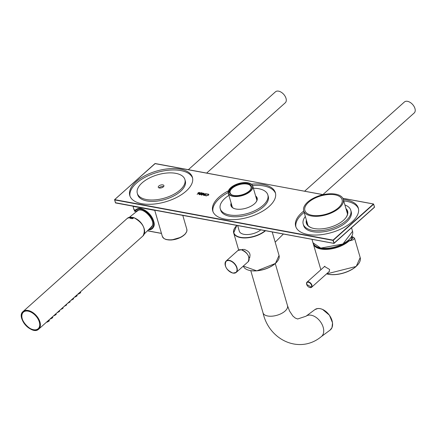 <?xml version="1.0" encoding="UTF-8"?>
<svg xmlns="http://www.w3.org/2000/svg" width="436" height="436" viewBox="0 0 436 436"><rect width="100%" height="100%" fill="white"/><g stroke="black" fill="none" stroke-linecap="round" stroke-linejoin="round"><path stroke-width="0.65" d="M311.342 215.956A20.601 10.115 163.8 0 1 303.69 210.795A20.601 10.115 163.8 0 1 307.593 202.151A20.601 10.115 163.8 0 1 328.521 193.873A20.601 10.115 163.8 0 1 343.257 199.301A20.601 10.115 163.8 0 1 333.573 211.863A20.601 10.115 163.8 0 1 311.342 215.956M308.541 202.326A19.375 9.51 163.8 0 1 328.221 194.538A19.375 9.51 163.8 0 1 342.08 199.644A19.375 9.51 163.8 0 1 326.128 214.185A19.375 9.51 163.8 0 1 304.868 210.457A19.375 9.51 163.8 0 1 308.541 202.326M351.841 236.334L354.533 238.132L354.424 238.824L352.871 239.931L348.92 241.064A20.601 10.115 163.8 0 1 327.997 249.305A20.601 10.115 163.8 0 1 313.299 243.871A20.601 10.115 163.8 0 1 313.173 243.337M329.158 271.699L329.632 269.47L324.449 266.434M351.77 236.993L353.002 238.132L350.925 240.018L348.473 240.977A20.023 9.826 163.8 0 1 330.281 248.76A20.023 9.826 163.8 0 1 314.95 245.675M348.92 241.064L348.473 240.977M203.536 193.393L203.432 194.282L201.481 195.077L201.639 193.949L203.617 193.164L203.988 193.421M201.481 195.077L201.1 194.821M198.8 193.579L197.083 194.26L198.533 193.524A2.011 0.986 163.8 0 1 198.238 193.491L198.058 192.805L199.503 192.401L199.683 193.104L198.8 193.579M198.238 193.491L198.189 193.006M199.432 192.63L199.683 193.104M186.172 191.082A32.618 16.012 163.8 0 1 153.052 204.141A32.618 16.012 163.8 0 1 129.775 195.535A32.618 16.012 163.8 0 1 156.633 171.059A32.618 16.012 163.8 0 1 192.423 177.338A32.618 16.012 163.8 0 1 186.172 191.082M251.43 184.172A32.618 16.012 163.8 0 1 275.372 192.717A32.618 16.012 163.8 0 1 269.126 206.468A32.618 16.012 163.8 0 1 236.007 219.521A32.618 16.012 163.8 0 1 212.73 210.915A32.618 16.012 163.8 0 1 228.366 190.87M303.756 211.024A32.618 16.012 -16.2 0 0 301.93 212.55A32.618 16.012 -16.2 0 0 295.679 226.295A32.618 16.012 -16.2 0 0 331.469 232.573A32.618 16.012 -16.2 0 0 358.327 208.097A32.618 16.012 -16.2 0 0 343.323 199.53M205.52 195.235L206.141 195.715L208.168 195.159L208.452 194.565L207.841 194.173L206.473 194.156L208.048 193.987L208.784 194.505L208.392 195.219L205.917 195.9L205.569 195.41M205.203 195.442L205.579 195.481M199.65 194.707L200.909 194.238L199.372 194.685L199.176 193.998L201.645 193.083L200.625 192.668L202.418 193.001L199.432 194.025L199.59 194.5L199.432 194.025M199.372 194.685L199.306 194.194M206.31 193.72L204.277 195.535L203.427 194.838L204.162 194.505L204.173 193.949L206.31 193.72M203.258 195.192L203.568 195.023M204.206 194.658L204.304 194.145M212.964 211.607A32.618 16.012 163.8 0 1 228.142 192.592M252.542 185.507A32.618 16.012 163.8 0 1 275.547 193.421M253.387 188.248A24.77 12.159 163.8 0 1 267.835 194.903L268.244 196.298A24.77 12.159 163.8 0 1 263.497 206.74A24.77 12.159 163.8 0 1 238.345 216.654A24.77 12.159 163.8 0 1 220.671 210.125L220.262 208.724A24.77 12.159 163.8 0 1 228.895 195.366M267.835 194.903A24.77 12.159 163.8 0 1 263.093 205.345A24.77 12.159 163.8 0 1 237.942 215.259A24.77 12.159 163.8 0 1 220.262 208.724M255.638 195.982A13.636 6.693 163.8 0 1 255.921 202.293A13.636 6.693 163.8 0 1 254.531 203.759A13.636 6.693 163.8 0 1 234.285 208.582A13.636 6.693 163.8 0 1 231.145 203.1M358.496 208.806A32.618 16.012 -16.2 0 0 343.726 200.925M304.159 212.419A32.618 16.012 -16.2 0 0 302.333 213.945A32.618 16.012 -16.2 0 0 295.913 226.987M305.336 216.463A24.77 12.159 -16.2 0 0 303.216 224.109L303.62 225.505A24.77 12.159 -16.2 0 0 321.294 232.034A24.77 12.159 -16.2 0 0 346.446 222.12A24.77 12.159 -16.2 0 0 351.193 211.683L350.789 210.288A24.77 12.159 -16.2 0 0 344.903 204.964M303.216 224.109A24.77 12.159 -16.2 0 0 330.395 228.873A24.77 12.159 -16.2 0 0 350.789 210.288M345.95 208.577A21.484 10.546 163.8 0 1 345.704 217.951A21.484 10.546 163.8 0 1 343.514 220.262A21.484 10.546 163.8 0 1 311.615 227.854A21.484 10.546 163.8 0 1 306.383 220.071M130.01 196.222A32.618 16.012 163.8 0 1 157.036 172.454A32.618 16.012 163.8 0 1 192.592 178.041M184.886 179.523L185.295 180.918A24.77 12.159 163.8 0 1 180.548 191.36A24.77 12.159 163.8 0 1 155.396 201.274A24.77 12.159 163.8 0 1 137.721 194.739L137.313 193.344A24.77 12.159 163.8 0 1 157.707 174.76A24.77 12.159 163.8 0 1 184.886 179.523A24.77 12.159 163.8 0 1 180.139 189.965A24.77 12.159 163.8 0 1 154.987 199.879A24.77 12.159 163.8 0 1 137.313 193.344M158.84 186.014A2.943 1.444 -16.2 0 0 158.273 187.257A2.943 1.444 -16.2 0 0 161.505 187.823A2.943 1.444 -16.2 0 0 163.925 185.616A2.943 1.444 -16.2 0 0 161.827 184.837A2.943 1.444 -16.2 0 0 158.84 186.014M311.805 227.919A21.092 10.355 163.8 0 1 306.84 223.412A21.092 10.355 163.8 0 1 306.693 221.139M306.835 221.646A21.974 10.786 -16.2 0 1 306.84 221.635A21.092 10.355 -16.2 0 0 306.922 223.652M347.416 211.891A21.092 10.355 -16.2 0 0 346.402 210.141A21.974 10.786 -16.2 0 0 346.402 210.141M346.26 209.645A21.092 10.355 163.8 0 1 347.35 211.64A21.092 10.355 163.8 0 1 345.579 218.109M307.227 224.366A21.092 10.355 163.8 0 1 307.266 223.112M346.833 211.618A21.092 10.355 163.8 0 1 347.536 212.654M307.582 224.943A20.846 10.235 163.8 0 1 307.511 223.946M347.072 212.452A20.846 10.235 163.8 0 1 347.552 213.329M234.475 208.648A13.244 6.502 163.8 0 1 231.429 205.841A13.244 6.502 163.8 0 1 231.412 204.021M255.905 196.903A13.244 6.502 163.8 0 1 256.864 198.451A13.244 6.502 163.8 0 1 255.796 202.451M231.511 206.081A13.244 6.502 163.8 0 1 231.554 204.511M256.046 197.394A13.244 6.502 163.8 0 1 256.924 198.696M232.17 207.16A12.998 6.382 163.8 0 1 232.186 206.691M256.679 199.579A12.998 6.382 163.8 0 1 256.946 199.96M231.876 206.778A13.244 6.502 163.8 0 1 231.985 205.988M256.477 198.87A13.244 6.502 163.8 0 1 256.989 199.481M231.451 205.198A14.126 6.932 163.8 0 1 231.641 204.806M256.134 197.693A14.126 6.932 163.8 0 1 256.504 197.917M205.59 195.481L206.212 195.96M208.463 195.154L208.463 194.69M208.119 194.233L208.855 194.756M197.922 193.35L198.129 193.055M199.574 192.652L199.895 192.794M199.525 193.301L199.356 192.832L199.525 193.301M198.375 193.088L198.805 193.573M198.304 192.843L198.494 193.311L199.454 193.055L199.285 192.587L198.304 192.843L198.565 193.557M199.508 193.235L199.285 192.587M199.045 194.543L199.247 194.243M199.503 194.271L199.661 194.745L199.503 194.271M203.688 193.415L203.994 193.551M201.165 194.93L201.514 194.38M201.497 194.81L201.623 195.094M203.672 194.058L203.661 193.677M201.492 194.952L203.192 194.238L203.399 193.35L201.873 193.998L201.743 195.094M203.737 193.786L203.399 193.35M204.233 194.75L204.244 194.194M204.555 194.641L205.024 194.756L204.484 194.238L205.127 194.778M203.999 195.492L203.737 195.121L203.999 195.492L204.898 194.723L203.667 194.876L203.928 195.246L203.667 194.876M204.953 194.511L205.863 193.862L204.413 193.993L204.479 194.396L204.413 193.993M163.62 186.592A2.943 1.444 -16.2 0 0 159.314 187.66A2.943 1.444 -16.2 0 0 159.058 187.916M250.193 190.02A10.889 5.346 -16.2 0 0 251.027 186.793A10.889 5.346 -16.2 0 0 243.255 183.921A10.889 5.346 -16.2 0 0 232.197 188.281A10.889 5.346 -16.2 0 0 230.115 192.87A10.889 5.346 -16.2 0 0 232.541 195.148M279.045 255.463L275.454 263.437L256.777 270.854L243.315 266.074A18.639 9.151 163.8 0 0 256.76 270.761A18.639 9.151 163.8 0 0 275.476 263.317A18.639 9.151 163.8 0 0 279.045 255.463L272.811 234.001M241.773 249.686L243.969 249.348C249.392 251.18 251.163 254.095 249.294 258.096M231.701 187.802A11.38 5.586 -16.2 0 0 232.301 195.066A11.38 5.586 -16.2 0 0 250.357 189.824A11.38 5.586 -16.2 0 0 246.28 183.273A11.38 5.586 -16.2 0 0 231.701 187.802M237.675 225.586L239.293 231.145A12.753 6.262 -16.2 0 0 247.975 234.535A12.753 6.262 -16.2 0 0 260.788 229.87M275.705 243.964L272.996 234.644M134.877 211.128L135.912 211.242A0.491 0.305 -79.5 0 0 136.114 211.465L134.43 211.155M134.375 210.664L134.468 210.975M136.321 211.395A0.491 0.305 -79.5 0 1 136.114 211.465L137.122 211.242M135.912 211.242L136.539 211.106A0.491 0.387 48.2 0 0 136.86 211.291M135.64 210.256A12.263 7.461 48.2 0 1 135.825 210.076L135.596 210.561A12.066 7.341 48.2 0 1 150.872 216.349A12.066 7.341 48.2 0 1 148.709 229.554M304.617 191.202L404.39 102.002A7.358 4.474 48.2 0 1 412.636 104.504A7.358 4.474 48.2 0 1 414.2 112.973L322.902 194.592M188.401 169.653L275.454 91.827A7.358 4.474 48.2 0 1 283.7 94.329A7.358 4.474 48.2 0 1 285.264 102.798L206.686 173.043M131.154 218.452A10.121 6.159 48.2 0 1 132.86 218.572M130.985 217.204L131.127 217.7A10.976 6.676 48.2 0 1 133.449 218.044M133.999 217.76L132.163 218.709A11.772 7.161 -131.8 0 0 129.901 218.289L130.822 217.139A11.772 7.161 -131.8 0 0 127.301 218.354L23.064 311.544A11.772 7.161 -131.8 0 0 21.8 318.411M130.626 218.36L131.127 217.7M31.79 329.583A11.772 7.161 -131.8 0 0 38.76 329.093L142.997 235.909A11.772 7.161 -131.8 0 0 143.21 226.322A11.772 7.161 -131.8 0 0 133.836 217.7A11.271 6.856 48.2 0 0 131.013 217.308M39.622 322.057A11.478 6.981 -131.8 0 0 29.877 311.358A11.478 6.981 -131.8 0 0 21.658 317.386A11.478 6.981 -131.8 0 0 32.793 329.839A11.478 6.981 -131.8 0 0 39.698 322.346A11.478 6.981 -131.8 0 0 39.622 322.057M29.942 311.386A11.282 6.867 -131.8 0 0 23.391 311.909L23.391 311.909A11.282 6.867 48.2 0 1 30.656 311.691M39.458 321.534A11.282 6.867 48.2 0 1 39.578 321.932A11.282 6.867 48.2 0 1 38.422 328.733A11.282 6.867 -131.8 0 0 38.433 328.728A11.282 6.867 -131.8 0 0 39.681 322.275M80.687 292.714L78.366 294.137L80.687 292.714L80.464 291.809M77.172 295.695L74.85 297.145L76.856 296.033L77.172 295.695L76.981 294.921M73.662 298.709L71.341 300.175L73.352 299.047L73.499 298.039M67.803 303.129L69.847 302.099L70.016 301.151M64.321 306.241L66.359 305.178L66.534 304.263M63.187 307.936L60.866 309.446L62.877 308.29L63.051 307.375M61.569 308.966L62.855 308.377M59.716 311.075L57.394 312.59L59.405 311.435L59.569 310.487M54.625 315.277L55.917 314.699L53.933 315.762L55.939 314.612L56.086 313.604M51.17 318.476L52.462 317.909L50.478 318.967L52.483 317.828L52.603 316.716M49.333 320.694L47.039 322.193L49.034 321.07L49.333 320.694L49.121 319.828M47.72 321.703L49.012 321.158M61.748 309.004L62.37 308.699M320.64 247.964A20.601 10.115 163.8 0 1 312.988 242.808L320.76 248.1L342.914 244.013L352.555 231.309A20.601 10.115 163.8 0 1 342.876 243.871A20.601 10.115 163.8 0 1 320.64 247.964M350.609 237.903A20.307 9.968 163.8 0 1 320.885 248.057M354.533 238.132L360.19 257.583A20.601 10.115 -16.2 0 1 356.239 266.271A20.601 10.115 -16.2 0 1 326.602 273.857A20.323 9.974 -16.2 0 0 356.098 266.478M320.623 269.083A20.601 10.115 -16.2 0 0 320.874 269.764L313.299 243.871M308.35 282.228A3.166 1.924 48.2 0 1 311.555 285.329A3.166 1.924 48.2 0 1 309.887 287.526A3.166 1.924 48.2 0 1 306.688 284.425A3.166 1.924 48.2 0 1 308.35 282.228M306.59 283.983A3.433 2.087 48.2 0 1 307.004 282.163A3.433 2.087 48.2 0 1 309.696 282.354A3.433 2.087 48.2 0 1 311.931 285.215A3.433 2.087 48.2 0 1 311.582 287.28A3.433 2.087 48.2 0 1 309.724 287.493M232.862 273.023A7.407 4.507 48.2 0 1 225.232 262.815A7.407 4.507 48.2 0 1 235.091 264.647A7.407 4.507 48.2 0 1 232.862 273.023M237.952 250.471L241.255 249.752C247.888 252.809 250.166 256.831 248.084 261.807A7.603 4.627 -131.8 0 0 247.937 255.082A7.603 4.627 -131.8 0 0 241.168 249.779A7.603 4.627 -131.8 0 0 237.952 250.471L226.11 261.055A7.603 4.627 48.2 0 1 229.331 260.363A7.603 4.627 48.2 0 1 236.094 265.666A7.603 4.627 48.2 0 1 236.247 272.391A7.603 4.627 48.2 0 1 233.026 273.083A7.603 4.627 48.2 0 1 231.718 272.702M225.298 265.519A7.603 4.627 48.2 0 1 226.11 261.055C224.033 266.036 226.306 270.053 232.944 273.116L236.247 272.391L248.084 261.807M248.896 257.344A7.407 4.507 -131.8 0 0 242.476 250.166M342.86 198.336L373.439 204.004L333.044 240.122L114.663 199.628L155.053 163.511L323.185 194.69M334.112 243.304L374.48 207.269L373.641 204.195M374.497 207.155L373.641 204.201L333.246 240.312L334.101 243.266L374.497 207.155M115.415 202.718L334.085 243.386L332.979 240.389L114.592 199.895L114.663 199.628L115.529 202.936L333.851 243.375M342.832 198.287L373.527 203.977L374.535 207.073L333.834 243.343L115.453 202.849L114.575 199.644L155.205 163.544M307.696 224.584L307.707 225.123A20.846 10.235 163.8 0 1 307.685 224.562M347.252 213.068A20.846 10.235 163.8 0 1 347.541 213.542M154.944 163.609L323.294 194.663M306.018 316.214L314.885 309.62A12.753 8.279 53.4 0 1 329.136 314.917A12.753 8.279 53.4 0 1 330.101 330.09L321.239 336.679C299.979 354.321 269.072 340.571 263.017 312.808A12.753 6.262 163.8 0 0 272.119 316.171A12.753 6.262 163.8 0 0 285.068 311.064A12.753 6.262 163.8 0 0 287.509 305.69L289.537 311.026L292.883 316.056L295.27 318.051L297.63 318.988L306.018 316.214A12.753 8.279 53.4 0 1 316.002 317.337A12.753 8.279 53.4 0 1 323.43 328.264A12.753 8.279 53.4 0 1 321.239 336.679M324.231 310.328A12.557 8.148 53.4 0 1 332.118 320.934M235.424 227.02A18.639 9.151 -16.2 0 0 233.685 232.949A18.639 9.151 -16.2 0 0 246.683 237.893A18.639 9.151 -16.2 0 0 265.519 230.748M230.797 187.633A12.557 6.164 -16.2 0 0 238.841 196.069A12.557 6.164 -16.2 0 0 251.708 184.564A12.557 6.164 -16.2 0 0 230.797 187.633M229.461 189.06A12.753 6.262 -16.2 0 0 228.251 193.148A12.753 6.262 -16.2 0 0 242.247 195.601A12.753 6.262 -16.2 0 0 252.744 186.03A12.753 6.262 -16.2 0 0 249.534 183.229M236.852 225.434A18.443 9.052 -16.2 0 0 240.628 237.342A18.443 9.052 -16.2 0 0 265.17 230.682M277.312 261.398A18.443 9.052 163.8 0 1 275.372 263.453A18.443 9.052 163.8 0 1 247.893 269.944M161.451 233.358L147.488 230.764M148.36 229.897A12.557 7.641 48.2 0 0 151.608 216.697A12.557 7.641 48.2 0 0 135.542 209.934A0.785 0.48 48.2 0 1 135.204 210.01L134.016 209.787L133.018 206.342L154.775 210.375M161.462 233.385L147.461 230.791M135.22 210.043L133.977 209.656M135.542 209.934L135.787 209.978A12.361 7.521 48.2 0 1 135.847 209.923A12.361 7.521 48.2 0 1 143.03 209.351M153.695 221.281A12.361 7.521 48.2 0 1 152.328 228.355A12.361 7.521 48.2 0 1 149.335 229.598M135.204 210.01L135.787 209.978A0.981 0.6 48.2 0 1 135.367 210.07L133.945 209.738L133.018 206.179M154.726 210.207L162.339 236.41A12.753 6.262 -16.2 0 0 176.335 238.868A12.753 6.262 -16.2 0 0 186.831 229.298L182.798 215.411M165.315 239.13A12.295 6.039 -16.2 0 0 176.389 239.059A12.295 6.039 -16.2 0 0 185.78 233.184M135.596 210.561L134.343 210.048L135.552 210.272L136.463 209.46M136.539 211.106A11.02 6.704 48.2 0 1 149.662 215.787A11.02 6.704 48.2 0 1 149.951 228.317M136.621 209.367L135.825 210.076A12.263 7.461 48.2 0 1 149.564 214.245A12.263 7.461 48.2 0 1 152.175 228.36A12.263 7.461 48.2 0 1 148.638 229.625M137.694 219.706A11.271 6.856 48.2 0 1 142.812 225.428M144.262 229.036A11.576 7.041 -131.8 0 0 134.272 217.864M26.585 310.328A11.772 7.161 -131.8 0 0 23.064 311.544C15.636 317.261 32.242 335.84 38.76 329.093A11.772 7.161 -131.8 0 0 38.526 318.678A11.772 7.161 -131.8 0 0 28.051 310.47A11.772 7.161 -131.8 0 0 26.585 310.328M33.61 330.107A11.576 7.041 -131.8 0 0 39.692 322.073A11.576 7.041 -131.8 0 0 27.986 310.737A11.576 7.041 -131.8 0 0 21.898 318.771A11.576 7.041 -131.8 0 0 33.61 330.107M22.023 317.882A11.282 6.867 48.2 0 1 23.386 311.914L23.386 311.914C16.263 317.403 32.177 335.202 38.422 328.733A11.282 6.867 48.2 0 1 32.34 329.42M39.322 322.008A11.096 6.753 -131.8 0 0 24.187 311.598A11.096 6.753 -131.8 0 0 28.863 327.676A11.096 6.753 -131.8 0 0 39.322 322.008M316.574 247.032L316.171 246.52M351.16 239.931L351.857 236.149M303.69 210.795L307.93 225.407M311.991 239.364L312.988 242.808M343.257 199.301L347.497 213.907M351.53 227.788L352.555 231.309M360.19 257.583L356.212 266.445L326.515 273.928M324.847 266.211L307.004 282.163L306.595 284.359L311.582 287.28L329.507 271.257M347.258 213.09L347.536 213.547M249.109 258.063L249.893 257.36M241.784 249.872L242.351 249.37M250.787 270.707L263.017 312.808M275.28 263.595L287.509 305.69M314.885 309.62L317.768 308.519L319.97 308.59L322.493 309.353L329.431 315.206L332.548 322.847L331.981 327.67L330.101 330.09M272.827 234.056L272.228 231.99M238.645 250.008L233.685 232.949L236.797 225.423M256.88 200.271L252.744 186.03L251.523 184.248L248.634 182.897L243.272 182.602L230.715 187.649L228.251 193.148L232.388 207.383M135.847 209.923C142.409 202.887 160.05 222.622 152.328 228.355M161.473 233.434L147.423 230.829M162.339 236.41L163.925 238.53L166.116 239.555L171.522 240.007L180.995 237.255L185.311 233.99L186.87 231.167L186.831 229.298M152.965 227.652L152.175 228.36L148.611 229.652M151.308 226.802C157.461 222.038 142.703 205.525 137.275 211.111M283.351 234.056L275.181 242.176M138.25 210.179L129.405 217.275M152.338 225.941L144.3 233.936M130.887 217.112L127.301 218.354M133.928 217.673C143.259 223.085 146.278 229.162 142.997 235.909M78.366 294.142L78.246 293.788M70.163 301.75L67.842 303.238M66.67 304.829L64.354 306.323M56.244 314.247L55.922 314.699M50.478 318.967L50.391 318.694M52.789 317.457L52.467 317.909M47.039 322.193L46.908 321.806"/></g></svg>
